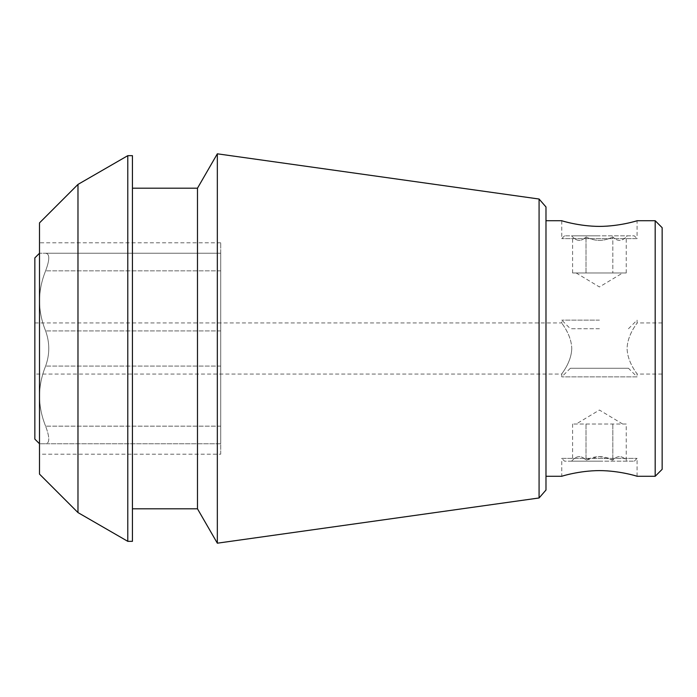 <?xml version="1.0" encoding="UTF-8"?>
<svg xmlns="http://www.w3.org/2000/svg" width="697" height="697" viewBox="0 0 697 697"><rect width="100%" height="100%" fill="white"/><g stroke="black" fill="none" stroke-linecap="round" stroke-linejoin="round"><path stroke-width="0.52" stroke-dasharray="3.48 2.61" d="M634.27 461.179L637.084 458.373L637.084 476.286C637.546 476.321 619.555 470.641 599.42 470.606C579.277 470.641 561.285 476.321 561.756 476.286L561.756 458.373L637.084 458.373L561.756 458.373L564.57 461.179L634.27 461.179L564.57 461.179M599.42 320.132L561.756 320.132L599.42 320.132M628.459 368.251L570.381 368.251L628.459 368.251L637.084 376.868L561.756 376.868L637.084 376.868L637.084 374.054C637.441 373.914 627.466 362.614 627.082 348.5C627.457 334.394 637.467 323.042 637.084 322.946C637.441 323.077 627.492 334.342 627.082 348.439C627.431 362.606 637.467 373.949 637.084 374.054L662.15 374.054L662.15 322.946L662.15 374.054M571.758 348.5C571.383 362.606 561.373 373.958 561.756 374.054C561.399 373.923 571.348 362.658 571.758 348.561C571.409 334.394 561.373 323.051 561.756 322.946C561.399 323.086 571.374 334.386 571.758 348.5M564.57 235.821L561.756 238.627L561.756 220.714C561.294 220.679 579.285 226.359 599.42 226.394C619.563 226.359 637.555 220.679 637.084 220.714L637.084 238.627L561.756 238.627L637.084 238.627L634.27 235.821L564.57 235.821L634.27 235.821M220.714 443.754L45.619 443.754C37.56 443.754 37.56 443.754 45.619 443.754C37.56 443.754 37.56 443.754 45.619 443.754C49.818 443.301 49.818 437.437 45.619 426.163C49.818 437.402 49.818 443.266 45.619 443.754L220.714 443.754L220.714 253.246L45.619 253.246C49.818 253.699 49.818 259.563 45.619 270.837C37.542 290.806 37.542 310.827 45.619 330.909C49.818 342.602 49.818 354.329 45.619 366.091C37.542 386.06 37.542 406.09 45.619 426.163C37.542 406.194 37.542 386.173 45.619 366.091C49.818 354.398 49.818 342.671 45.619 330.909C37.542 310.94 37.542 290.91 45.619 270.837C49.818 259.598 49.818 253.734 45.619 253.246C37.56 253.246 37.56 253.246 45.619 253.246C37.56 253.246 37.56 253.246 45.619 253.246L220.714 253.246L220.714 443.754M39.494 474.099L39.494 222.901M39.494 348.5L39.494 454.209L39.494 348.5M545.986 206.965L545.986 490.035M545.986 348.5L545.986 220.714L545.986 348.5M655.18 220.714L655.18 476.286M662.15 227.684L662.15 469.316M77.977 184.417L77.977 512.583M127.786 541.334L127.786 155.666M132.43 541.334L132.43 155.666M132.43 348.5L132.43 508.81L132.43 348.5M197.486 508.81L197.486 188.19M217.333 543.19L217.333 153.81M539.077 497.972L539.077 199.028M220.714 454.209L220.714 242.791L220.714 454.209L39.494 454.209M34.85 257.89L34.85 439.11M34.85 348.5L34.85 322.946L34.85 348.5M599.42 328.749L570.381 328.749L599.42 328.749M599.42 235.821L571.54 235.821L599.42 235.821M612.837 236.867C603.881 241.545 594.933 241.545 586.003 236.867C581.568 241.554 577.09 241.554 572.594 236.867C577.038 241.554 581.507 241.554 586.003 236.867C594.933 241.545 603.881 241.545 612.837 236.867C617.272 241.554 621.75 241.554 626.246 236.867C621.802 241.554 617.333 241.554 612.837 236.867L612.837 272.989L599.42 272.989L622.656 272.989L572.594 272.989L619.537 272.989L612.837 272.989L612.837 236.867M619.537 272.989L626.246 272.989L619.537 272.989M586.003 272.989L586.003 236.867L586.003 272.989M626.246 272.989L626.246 236.867L627.3 235.821M572.594 272.989L572.594 236.867L571.54 235.821M599.42 461.179L571.54 461.179L599.42 461.179M626.246 424.011L572.594 424.011L626.246 424.011L626.246 460.133C621.802 455.446 617.333 455.446 612.837 460.133L599.42 456.535L586.003 460.133C581.568 455.446 577.09 455.446 572.594 460.133C577.038 455.446 581.507 455.446 586.003 460.133C594.933 455.455 603.881 455.455 612.837 460.133C617.272 455.446 621.75 455.446 626.246 460.133L627.3 461.179M612.837 424.011L612.837 460.133L612.837 424.011M586.003 424.011L586.003 460.133L586.003 424.011M572.594 424.011L572.594 460.133L571.54 461.179M220.714 426.163L45.619 426.163L220.714 426.163M220.714 366.091L45.619 366.091L220.714 366.091M220.714 330.909L45.619 330.909L220.714 330.909M220.714 270.837L45.619 270.837L220.714 270.837M662.15 322.946L637.084 322.946L637.084 320.132L628.459 328.749M570.381 368.251L561.756 376.868L561.756 374.054L34.85 374.054M34.85 322.946L561.756 322.946L561.756 320.132L570.381 328.749M220.714 242.791L39.494 242.791M576.184 272.989L599.42 286.955L622.656 272.989M622.656 424.011L599.42 410.045L576.184 424.011"/><path stroke-width="1.05" d="M545.986 476.286L561.756 476.286C561.329 476.312 579.303 470.641 599.403 470.606C619.528 470.641 637.537 476.312 637.084 476.286L655.18 476.286L655.18 220.714L637.084 220.714C637.511 220.688 619.537 226.359 599.437 226.394C579.312 226.359 561.303 220.688 561.756 220.714L545.986 220.714M77.977 184.417L39.494 222.901L39.494 474.099L77.977 512.583L77.977 184.417L127.786 155.666L127.786 541.334L132.43 541.334L132.43 155.666L127.786 155.666M539.077 497.972L545.986 490.035L545.986 206.965L539.077 199.028L539.077 497.972L217.333 543.19L217.333 153.81L197.486 188.19L197.486 508.81L217.333 543.19M655.18 476.286L662.15 469.316L662.15 227.684L655.18 220.714M39.494 443.754L34.85 439.11L34.85 257.89L39.494 253.246M77.977 512.583L127.786 541.334M132.43 508.81L197.486 508.81M132.43 188.19L197.486 188.19M539.077 199.028L217.333 153.81"/></g></svg>
